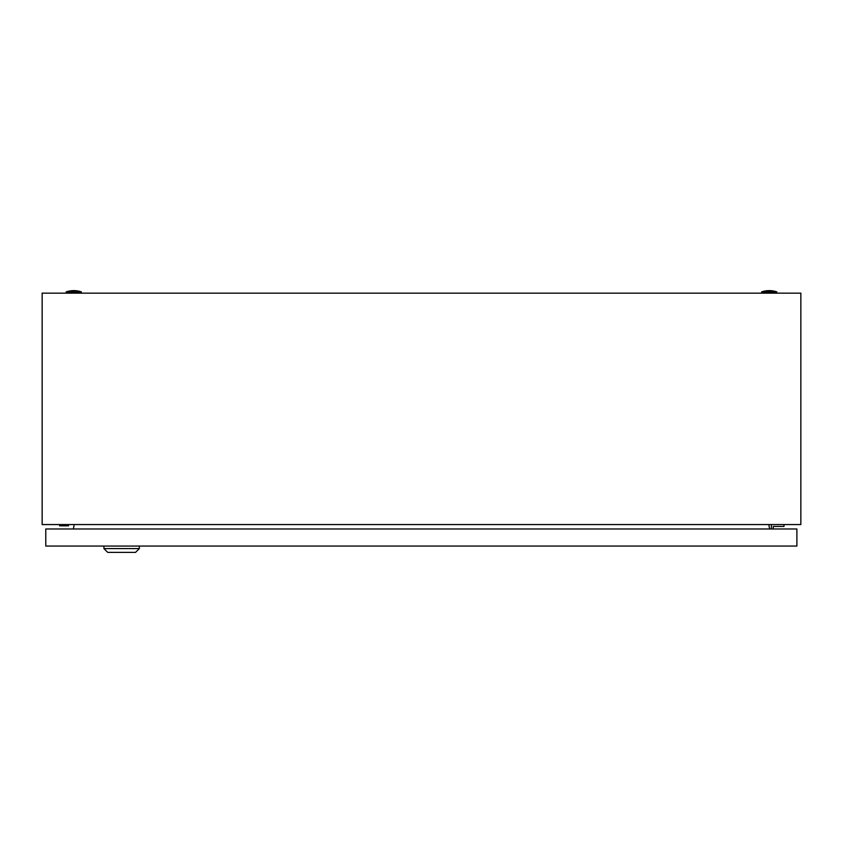 <?xml version="1.0" encoding="UTF-8"?>
<svg xmlns="http://www.w3.org/2000/svg" width="843" height="843" viewBox="0 0 843 843"><rect width="100%" height="100%" fill="white"/><g stroke="black" fill="none" stroke-linecap="round" stroke-linejoin="round"><path stroke-width="1.26" d="M42.15 524.557L42.15 293.153L800.85 293.153L800.85 524.557L42.15 524.557M74.184 524.557L73.394 528.982M769.606 528.982L768.816 524.557M761.65 291.889A23.393 23.393 0 0 1 776.825 291.889L761.65 291.889L761.65 293.153M66.175 291.889A23.393 23.393 0 0 1 81.35 291.889L66.175 291.889L66.175 293.153M59.642 524.557L59.642 525.821L68.494 525.821L68.494 524.557M773.242 528.982L773.242 526.453L783.99 526.453L783.99 524.557M771.345 524.557L771.345 528.982M139.348 548.582L135.554 552.376L107.735 552.376L103.942 548.582L139.348 548.582L139.348 546.053M103.942 548.582L103.942 546.053M796.888 528.982L45.775 528.982L45.775 546.053L796.888 546.053L796.888 528.982M776.825 291.889L776.825 293.153M81.35 291.889L81.35 293.153"/></g></svg>
